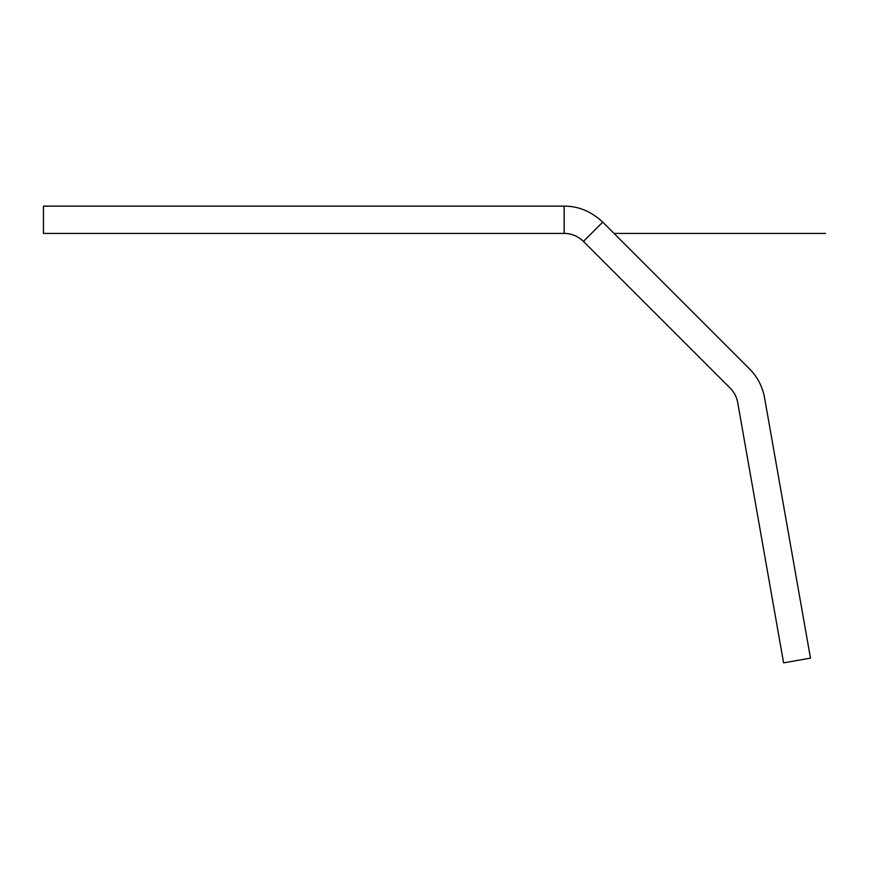 <?xml version="1.0" encoding="UTF-8"?>
<svg xmlns="http://www.w3.org/2000/svg" width="869" height="869" viewBox="0 0 869 869"><rect width="100%" height="100%" fill="white"/><g stroke="black" fill="none" stroke-linecap="round" stroke-linejoin="round"><path stroke-width="1.3" d="M564.155 206.138L43.45 206.138L43.45 233.424L564.155 233.424C571.291 233.403 577.722 236.064 583.447 241.408L730.145 388.095A27.287 27.287 0 0 1 737.716 402.651L783.599 662.862L810.473 658.126L764.59 397.915A54.562 54.562 0 0 0 749.436 368.804L602.738 222.116C591.278 211.439 578.417 206.105 564.155 206.138L564.155 233.424M583.447 241.408L602.738 222.116M825.55 233.424L614.046 233.424"/></g></svg>
